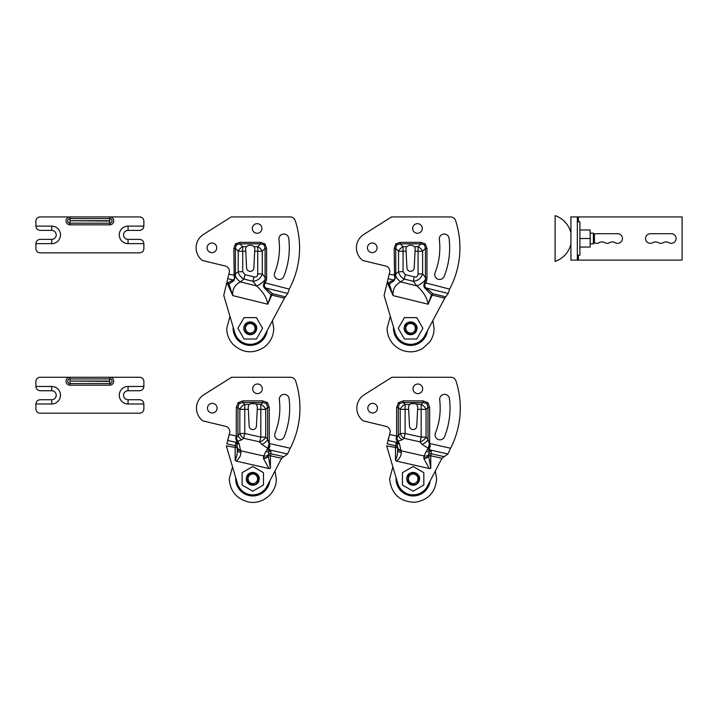 <?xml version="1.0" encoding="UTF-8"?>
<svg xmlns="http://www.w3.org/2000/svg" width="718" height="718" viewBox="0 0 718 718"><rect width="100%" height="100%" fill="white"/><g stroke="black" fill="none" stroke-linecap="round" stroke-linejoin="round"><path stroke-width="1.08" d="M251.623 245.269L254.289 246.687L257.726 246.687A6.417 3.707 45 0 1 262.267 251.219L262.267 273.935C260.724 278.404 257.6 280.846 252.898 281.276L243.949 279.078C240.898 277.525 238.977 275.075 238.196 271.736L238.196 251.219A6.417 3.707 -45 0 1 242.729 246.687L246.175 246.687L248.841 245.269L251.623 245.269M246.175 246.687L245.637 248.634L246.597 267.895A3.635 3.635 0 0 0 250.232 271.35A3.635 3.635 0 0 0 253.858 267.895L254.836 248.473L254.289 246.687M233.736 280.81A2.136 1.212 -119.4 0 0 233.063 279.975L227.768 278.665L226.852 282.47L228.028 282.757L233.063 279.975C234.364 279.356 234.741 278.198 234.194 276.511L235.459 276.43L233.736 280.81L228.952 284.041L226.502 283.942L223.747 295.34L234.858 332.856A16.038 16.038 0 0 0 264.386 335.836L284.418 298.176L287.774 293.456L266.037 288.071L272.463 293.68L267.715 304.208C266.881 297.97 263.147 291.858 256.523 285.89A10.689 5.609 -38.1 0 0 265.077 279.688L265.104 248.383L264.125 244.829L260.571 243.842L239.893 243.842L236.339 244.829L235.36 248.383L235.459 276.43A10.689 6.615 51.9 0 0 240.333 281.914C234.714 284.875 232.183 289.444 232.749 295.619L227.669 284.229L228.028 282.757A2.136 1.239 -121.4 0 1 228.952 284.041L232.749 295.619L267.715 304.208L271.108 294.892L265.148 288.78C263.3 287.101 263.012 285.055 264.287 282.65L265.077 279.688L266.432 279.921L265.301 283.224C263.838 285.208 264.08 286.823 266.037 288.071A2.136 0.906 -48.3 0 0 265.148 288.78M285.513 296.884L272.463 293.68A2.136 0.933 -47.3 0 0 271.108 294.892L284.418 298.176M234.194 276.511L233.844 248.383L235.468 243.949L239.893 242.334L260.571 242.334L260.571 243.842L257.726 246.687L257.726 251.219L254.702 251.219M233.844 248.383L235.36 248.383L238.196 251.219L242.729 251.219L242.729 271.736L238.196 271.736L235.36 273.962L233.844 273.962M279.473 247.818A67.564 67.564 0 0 1 274.707 272.75A4.918 4.918 0 0 0 277.462 279.14A4.918 4.918 0 0 0 283.843 276.385A77.391 77.391 0 0 0 288.726 238.34A4.918 4.918 0 0 0 283.242 234.059A4.918 4.918 0 0 0 278.97 239.543A67.564 67.564 0 0 1 279.473 247.818M252.314 228.468A4.811 4.811 0 0 0 257.125 233.278A4.811 4.811 0 0 0 261.935 228.468A4.811 4.811 0 0 0 257.125 223.657A4.811 4.811 0 0 0 252.314 228.468M207.107 247.818A4.811 4.811 0 0 0 211.918 252.628A4.811 4.811 0 0 0 216.728 247.818A4.811 4.811 0 0 0 211.918 243.007A4.811 4.811 0 0 0 207.107 247.818M287.774 293.456L289.309 288.968A87.659 87.659 0 0 0 295.242 220.606A5.349 5.349 0 0 0 290.162 216.926L231.16 216.926L203.454 234.445A15.823 15.823 0 0 0 202.467 260.508L225.335 266.028A5.349 5.349 0 0 1 229.275 272.481L227.768 278.665M226.502 283.942L226.852 282.47M228.845 274.267L235.378 275.317M239.893 242.334L239.893 243.842L242.729 246.687L242.729 251.219L245.762 251.219M260.571 242.334L264.996 243.949L266.62 248.383L265.104 248.383L262.267 251.219L257.726 251.219L257.726 273.935L262.267 273.935L265.104 277.561L266.62 277.561L266.432 279.921M289.237 289.103L264.287 282.65M242.729 271.736L245.035 274.671L243.949 279.078L240.333 281.914L256.523 285.89L252.898 281.276L253.984 276.87C256.353 277.319 257.6 276.34 257.726 273.935M243.815 328.305A6.417 6.417 0 0 0 250.232 334.723A6.417 6.417 0 0 0 256.649 328.305A6.417 6.417 0 0 0 250.232 321.897A6.417 6.417 0 0 0 243.815 328.305A6.417 6.417 0 0 1 243.923 327.148C245.026 318.945 258.426 321.404 256.541 329.472L253.876 333.592L249.074 334.615L244.955 331.949A6.417 6.417 0 0 1 243.958 329.652M256.407 339.004L262.573 328.305L256.407 317.616L244.057 317.616L237.891 328.305L244.057 339.004L256.407 339.004M411.97 245.269L414.636 246.687L418.073 246.687A6.417 3.707 45 0 1 422.615 251.219L422.615 273.935C421.071 278.404 417.948 280.846 413.254 281.276L404.297 279.078C401.245 277.525 399.325 275.075 398.544 271.736L398.544 251.219A6.417 3.707 -45 0 1 403.076 246.687L406.523 246.687L409.188 245.269L411.97 245.269M406.523 246.687L405.984 248.634L406.944 267.895A3.635 3.635 0 0 0 410.579 271.35A3.635 3.635 0 0 0 414.205 267.895L415.183 248.473L414.636 246.687M394.083 280.81A2.136 1.212 -119.4 0 0 393.41 279.975L388.115 278.665L387.199 282.47L388.375 282.757L393.41 279.975C394.712 279.356 395.088 278.198 394.541 276.511L395.806 276.43L394.083 280.81L389.3 284.041L386.849 283.942L384.094 295.34L395.205 332.856A16.038 16.038 0 0 0 424.733 335.836L444.765 298.176L448.122 293.456L426.384 288.071L432.81 293.68L428.063 304.208C427.228 297.97 423.494 291.858 416.871 285.89A10.689 5.609 -38.1 0 0 425.424 279.688L425.451 248.383L424.473 244.829L420.919 243.842L400.24 243.842L396.686 244.829L395.708 248.383L395.806 276.43A10.689 6.615 51.9 0 0 400.68 281.914C395.062 284.875 392.531 289.444 393.096 295.619L388.016 284.229L388.375 282.757A2.136 1.239 -121.4 0 1 389.3 284.041L393.096 295.619L428.063 304.208L431.455 294.892L425.496 288.78C423.647 287.101 423.36 285.055 424.634 282.65L425.424 279.688L426.779 279.921L425.648 283.224C424.185 285.208 424.428 286.823 426.384 288.071A2.136 0.906 -48.3 0 0 425.496 288.78M445.86 296.884L432.81 293.68A2.136 0.933 -47.3 0 0 431.455 294.892L444.765 298.176M394.541 276.511L394.191 248.383L395.815 243.949L400.24 242.334L420.919 242.334L420.919 243.842L418.073 246.687L418.073 251.219L415.049 251.219M394.191 248.383L395.708 248.383L398.544 251.219L403.076 251.219L403.076 271.736L398.544 271.736L395.708 273.962L394.191 273.962M439.82 247.818A67.564 67.564 0 0 1 435.054 272.75A4.918 4.918 0 0 0 437.809 279.14A4.918 4.918 0 0 0 444.191 276.385A77.391 77.391 0 0 0 449.073 238.34A4.918 4.918 0 0 0 443.589 234.059A4.918 4.918 0 0 0 439.317 239.543A67.564 67.564 0 0 1 439.82 247.818M412.662 228.468A4.811 4.811 0 0 0 417.472 233.278A4.811 4.811 0 0 0 422.283 228.468A4.811 4.811 0 0 0 417.472 223.657A4.811 4.811 0 0 0 412.662 228.468M367.454 247.818A4.811 4.811 0 0 0 372.265 252.628A4.811 4.811 0 0 0 377.076 247.818A4.811 4.811 0 0 0 372.265 243.007A4.811 4.811 0 0 0 367.454 247.818M448.122 293.456L449.656 288.968A87.659 87.659 0 0 0 455.589 220.606A5.349 5.349 0 0 0 450.509 216.926L391.507 216.926L363.802 234.445A15.823 15.823 0 0 0 362.814 260.508L385.683 266.028A5.349 5.349 0 0 1 389.623 272.481L388.115 278.665M386.849 283.942L387.199 282.47M389.192 274.267L395.726 275.317M400.24 242.334L400.24 243.842L403.076 246.687L403.076 251.219L406.11 251.219M420.919 242.334L425.343 243.949L426.968 248.383L425.451 248.383L422.615 251.219L418.073 251.219L418.073 273.935L422.615 273.935L425.451 277.561L426.968 277.561L426.779 279.921M449.585 289.103L424.634 282.65M403.076 271.736L405.383 274.671L404.297 279.078L400.68 281.914L416.871 285.89L413.254 281.276L414.331 276.87C416.7 277.319 417.948 276.34 418.073 273.935M404.162 328.305A6.417 6.417 0 0 0 410.579 334.723A6.417 6.417 0 0 0 416.996 328.305A6.417 6.417 0 0 0 410.579 321.897A6.417 6.417 0 0 0 404.162 328.305A6.417 6.417 0 0 1 404.27 327.148C405.374 318.945 418.774 321.404 416.889 329.472L414.223 333.592L409.422 334.615L405.302 331.949A6.417 6.417 0 0 1 404.306 329.652M416.754 339.004L422.92 328.305L416.754 317.616L404.405 317.616L398.239 328.305L404.405 339.004L416.754 339.004M246.373 478.843A6.417 6.417 0 0 0 252.79 485.26A6.417 6.417 0 0 0 259.198 478.843A6.417 6.417 0 0 0 252.79 472.426A6.417 6.417 0 0 0 246.373 478.843A6.417 6.417 0 0 1 246.48 477.685C247.584 469.473 260.984 471.932 259.099 480.001L256.425 484.12L251.632 485.153L247.504 482.487A6.417 6.417 0 0 1 246.516 480.189M242.101 485.018L252.79 491.184L263.479 485.018L263.479 472.668L252.79 466.503L242.101 472.668L242.101 485.018M235.145 460.373L235.145 447.817L235.827 442.306C236.886 441.902 236.841 440.807 235.701 439.021L236.294 436.059L237.434 436.059L239.848 433.484L239.848 409.35A6.417 4.137 -45 0 1 244.766 404.44L249.101 404.44L251.39 403.48L260.814 404.44A6.417 4.137 45 0 1 265.723 409.35L265.723 437.109L267.643 439.515L269.995 446.425C268.64 448.086 268.72 449.306 270.237 450.078A2.136 1.894 -46.9 0 0 269.151 450.258L268.308 455.777L270.426 468.333L268.891 468.513L236.213 461.135L235.145 460.373C236.689 457.052 237.407 453.471 237.29 449.63L237.29 447.817A2.136 2.064 180 0 0 235.603 445.797L226.843 443.823L229.643 432.828A5.349 5.349 0 0 0 225.703 426.375L202.844 420.856A15.823 15.823 0 0 1 203.831 394.792L231.528 377.273L290.53 377.273A5.349 5.349 0 0 1 295.61 380.953A87.659 87.659 0 0 1 290.243 448.238L287.586 453.991L270.237 450.078L270.883 451.236A2.136 2.064 0 0 0 269.142 451.604A4.272 3.123 38.6 0 1 265.848 451.505L267.859 448.328L269.169 443.509L269.995 446.425L268.541 448.355L269.151 450.258A4.272 3.087 41.7 0 1 267.159 449.791M249.101 404.44L248.195 406.846L249.155 426.106A3.635 3.635 0 0 0 252.79 429.561A3.635 3.635 0 0 0 256.416 426.106L257.385 406.846L256.47 404.44M235.603 442.818A2.136 2.064 180 0 1 236.734 443.446L236.59 442.692A2.136 2.037 -132.8 0 0 235.827 442.306L227.803 440.493L229.248 434.471L236.294 436.059L236.294 407.429L238.071 402.663L242.837 400.877L262.734 400.877L262.734 402.52L242.837 402.52L239.04 403.633L237.927 407.429L237.927 435.018A6.417 4.371 51.4 0 0 241.76 439.811L237.73 441.202L239.184 443.877L240.916 452.511C240.889 455.634 239.318 458.506 236.213 461.135M262.734 400.877L267.509 402.663L269.286 407.429L267.643 407.429L266.531 403.633L262.734 402.52L260.814 404.44L260.814 409.35L257.259 409.35M236.294 407.429L237.927 407.429L239.848 409.35L244.766 409.35L244.766 433.484L243.68 438.276L241.76 439.811M252.682 388.815A4.811 4.811 0 0 0 257.493 393.626A4.811 4.811 0 0 0 262.303 388.815A4.811 4.811 0 0 0 257.493 384.004A4.811 4.811 0 0 0 252.682 388.815M207.475 408.165A4.811 4.811 0 0 0 212.286 412.976A4.811 4.811 0 0 0 217.096 408.165A4.811 4.811 0 0 0 212.286 403.354A4.811 4.811 0 0 0 207.475 408.165M279.841 408.165A67.564 67.564 0 0 1 275.075 433.098A4.918 4.918 0 0 0 277.83 439.488A4.918 4.918 0 0 0 284.211 436.732A77.391 77.391 0 0 0 289.094 398.687A4.918 4.918 0 0 0 283.619 394.406A4.918 4.918 0 0 0 279.338 399.89A67.564 67.564 0 0 1 279.841 408.165M237.29 447.817L226.305 445.869L237.416 483.394A16.038 16.038 0 0 0 266.997 486.274L281.618 458.308L287.586 453.991M228.719 436.463L227.759 439.793M268.891 468.513L263.47 458.488L263.73 455.984A4.272 3.276 14 0 0 268.433 454.288M240.844 450.258A4.272 3.24 0 0 1 237.29 447.063L236.734 443.446A4.272 2.755 -32.4 0 0 239.184 443.877M235.701 439.021L236.473 438.617L237.434 436.059M238.304 442.62A4.272 2.504 -39.9 0 1 236.59 442.692L237.039 441.014L235.953 439.048M235.881 438.59A2.136 0.844 -158.8 0 1 236.357 438.788M242.837 400.877L242.837 402.52L244.766 404.44L244.766 409.35L248.32 409.35M269.699 445.429A2.136 0.538 -12.7 0 0 269.618 445.447L269.744 446.632M259.728 441.902L260.814 437.109L260.814 409.35L265.723 409.35L267.643 407.429L267.643 439.515A6.417 3.832 -38.6 0 1 261.648 444.307L259.728 441.902A6.417 3.832 -38.6 0 0 265.723 437.109L260.814 437.109L244.766 433.484L239.848 433.484A6.417 4.371 51.4 0 0 243.68 438.276L259.728 441.902M236.473 438.617L237.73 441.202A4.272 3.276 10.3 0 1 237.039 441.014M268.541 448.355A4.272 3.222 -3.4 0 1 267.859 448.328L269.358 446.354A4.272 0.592 80.9 0 0 269.492 446.919M237.29 449.63A4.272 2.908 0 0 0 240.916 452.511M237.29 447.619A4.272 3.24 0 0 0 240.844 450.814L263.73 455.984L265.848 451.505M263.47 458.488A4.272 2.684 -6.8 0 0 268.308 455.777L270.426 455.777L270.426 468.333M263.425 457.797A4.272 2.899 5.5 0 0 268.308 455.508A2.136 2.064 0 0 1 270.883 453.767L270.426 455.777L281.618 458.308M406.72 478.843A6.417 6.417 0 0 0 413.137 485.26A6.417 6.417 0 0 0 419.545 478.843A6.417 6.417 0 0 0 413.137 472.426A6.417 6.417 0 0 0 406.72 478.843A6.417 6.417 0 0 1 406.828 477.685C407.932 469.473 421.331 471.932 419.447 480.001L416.772 484.12L411.979 485.153L407.851 482.487A6.417 6.417 0 0 1 406.864 480.189M402.448 485.018L413.137 491.184L423.826 485.018L423.826 472.668L413.137 466.503L402.448 472.668L402.448 485.018M395.492 460.373L395.492 447.817L396.174 442.306C397.233 441.902 397.189 440.807 396.049 439.021L396.641 436.059L397.781 436.059L400.195 433.484L400.195 409.35A6.417 4.137 -45 0 1 405.114 404.44L409.448 404.44L411.737 403.48L421.161 404.44A6.417 4.137 45 0 1 426.07 409.35L426.07 437.109L427.991 439.515L430.342 446.425C428.987 448.086 429.068 449.306 430.585 450.078A2.136 1.894 -46.9 0 0 429.499 450.258L428.655 455.777L430.773 468.333L429.238 468.513L396.56 461.135L395.492 460.373C397.036 457.052 397.754 453.471 397.637 449.63L397.637 447.817A2.136 2.064 180 0 0 395.95 445.797L387.19 443.823L389.991 432.828A5.349 5.349 0 0 0 386.051 426.375L363.191 420.856A15.823 15.823 0 0 1 364.179 394.792L391.875 377.273L450.877 377.273A5.349 5.349 0 0 1 455.957 380.953A87.659 87.659 0 0 1 450.59 448.238L447.933 453.991L430.585 450.078L431.231 451.236A2.136 2.064 0 0 0 429.49 451.604A4.272 3.123 38.6 0 1 426.196 451.505L428.206 448.328L429.517 443.509L430.342 446.425L428.888 448.355L429.499 450.258A4.272 3.087 41.7 0 1 427.506 449.791M409.448 404.44L408.542 406.846L409.502 426.106A3.635 3.635 0 0 0 413.137 429.561A3.635 3.635 0 0 0 416.763 426.106L417.732 406.846L416.817 404.44M395.95 442.818A2.136 2.064 180 0 1 397.081 443.446L396.937 442.692A2.136 2.037 -132.8 0 0 396.174 442.306L388.151 440.493L389.596 434.471L396.641 436.059L396.641 407.429L398.418 402.663L403.184 400.877L423.081 400.877L423.081 402.52L403.184 402.52L399.387 403.633L398.275 407.429L398.275 435.018A6.417 4.371 51.4 0 0 402.107 439.811L398.077 441.202L399.531 443.877L401.263 452.511C401.236 455.634 399.666 458.506 396.56 461.135M423.081 400.877L427.856 402.663L429.633 407.429L427.991 407.429L426.878 403.633L423.081 402.52L421.161 404.44L421.161 409.35L417.607 409.35M396.641 407.429L398.275 407.429L400.195 409.35L405.114 409.35L405.114 433.484L404.028 438.276L402.107 439.811M413.029 388.815A4.811 4.811 0 0 0 417.84 393.626A4.811 4.811 0 0 0 422.651 388.815A4.811 4.811 0 0 0 417.84 384.004A4.811 4.811 0 0 0 413.029 388.815M367.822 408.165A4.811 4.811 0 0 0 372.633 412.976A4.811 4.811 0 0 0 377.444 408.165A4.811 4.811 0 0 0 372.633 403.354A4.811 4.811 0 0 0 367.822 408.165M440.188 408.165A67.564 67.564 0 0 1 435.422 433.098A4.918 4.918 0 0 0 438.177 439.488A4.918 4.918 0 0 0 444.559 436.732A77.391 77.391 0 0 0 449.441 398.687A4.918 4.918 0 0 0 443.966 394.406A4.918 4.918 0 0 0 439.685 399.89A67.564 67.564 0 0 1 440.188 408.165M397.637 447.817L386.652 445.869L397.763 483.394A16.038 16.038 0 0 0 427.345 486.274L441.965 458.308L447.933 453.991M389.066 436.463L388.106 439.793M429.238 468.513L423.817 458.488L424.078 455.984A4.272 3.276 14 0 0 428.781 454.288M401.191 450.258A4.272 3.24 0 0 1 397.637 447.063L397.081 443.446A4.272 2.755 -32.4 0 0 399.531 443.877M396.049 439.021L396.821 438.617L397.781 436.059M398.652 442.62A4.272 2.504 -39.9 0 1 396.937 442.692L397.386 441.014L396.3 439.048M396.228 438.59A2.136 0.844 -158.8 0 1 396.704 438.788M403.184 400.877L403.184 402.52L405.114 404.44L405.114 409.35L408.668 409.35M430.046 445.429A2.136 0.538 -12.7 0 0 429.965 445.447L430.091 446.632M420.075 441.902L421.161 437.109L421.161 409.35L426.07 409.35L427.991 407.429L427.991 439.515A6.417 3.832 -38.6 0 1 421.996 444.307L420.075 441.902A6.417 3.832 -38.6 0 0 426.07 437.109L421.161 437.109L405.114 433.484L400.195 433.484A6.417 4.371 51.4 0 0 404.028 438.276L420.075 441.902M396.821 438.617L398.077 441.202A4.272 3.276 10.3 0 1 397.386 441.014M428.888 448.355A4.272 3.222 -3.4 0 1 428.206 448.328L429.705 446.354A4.272 0.592 80.9 0 0 429.84 446.919M397.637 449.63A4.272 2.908 0 0 0 401.263 452.511M397.637 447.619A4.272 3.24 0 0 0 401.191 450.814L424.078 455.984L426.196 451.505M423.817 458.488A4.272 2.684 -6.8 0 0 428.655 455.777L430.773 455.777L430.773 468.333M423.773 457.797A4.272 2.899 5.5 0 0 428.655 455.508A2.136 2.064 0 0 1 431.231 453.767L430.773 455.777L441.965 458.308M51.723 226.116A8.769 8.769 0 0 1 60.483 234.885A8.769 8.769 0 0 1 51.723 243.644L35.9 243.644C36.169 241.069 37.596 239.641 40.172 239.372L51.723 239.372A4.487 4.487 0 0 0 56.21 234.885A4.487 4.487 0 0 0 51.723 230.388L40.172 230.388C37.596 230.119 36.169 228.692 35.9 226.116L51.723 226.116L51.723 230.388M109.764 224.833L109.764 220.713L70.005 220.713L70.005 218.577L109.764 218.577A2.307 2.307 0 0 1 112.071 220.875A2.307 2.307 0 0 1 109.764 223.181L70.005 223.181A2.307 2.307 0 0 1 67.698 220.875A2.307 2.307 0 0 1 70.005 218.577L70.005 216.926A3.958 3.958 0 0 0 66.047 220.875A3.958 3.958 0 0 0 70.005 224.833L109.764 224.833A3.958 3.958 0 0 0 113.722 220.875A3.958 3.958 0 0 0 109.764 216.926L40.172 216.926A4.272 4.272 0 0 0 35.9 221.198L35.9 226.116M128.046 230.388A4.487 4.487 0 0 0 123.559 234.885A4.487 4.487 0 0 0 128.046 239.372L139.588 239.372C142.173 239.641 143.591 241.069 143.869 243.644L128.046 243.644A8.769 8.769 0 0 1 119.278 234.885A8.769 8.769 0 0 1 128.046 226.116L143.869 226.116C143.591 228.692 142.173 230.119 139.588 230.388L128.046 230.388L128.046 226.116M143.869 226.116L143.869 221.198A4.272 4.272 0 0 0 139.588 216.926L109.764 216.926L109.764 220.713M35.9 243.644L35.9 248.563A4.272 4.272 0 0 0 40.172 252.844L139.588 252.844A4.272 4.272 0 0 0 143.869 248.563L143.869 243.644M51.723 386.464A8.769 8.769 0 0 1 60.483 395.232A8.769 8.769 0 0 1 51.723 403.992L35.9 403.992C36.169 401.416 37.596 399.989 40.172 399.72L51.723 399.72A4.487 4.487 0 0 0 56.21 395.232A4.487 4.487 0 0 0 51.723 390.736L40.172 390.736C37.596 390.466 36.169 389.039 35.9 386.464L51.723 386.464L51.723 390.736M109.764 385.18L109.764 381.061L70.005 381.061L70.005 378.924L109.764 378.924A2.307 2.307 0 0 1 112.071 381.222A2.307 2.307 0 0 1 109.764 383.529L70.005 383.529A2.307 2.307 0 0 1 67.698 381.222A2.307 2.307 0 0 1 70.005 378.924L70.005 377.273A3.958 3.958 0 0 0 66.047 381.222A3.958 3.958 0 0 0 70.005 385.18L109.764 385.18A3.958 3.958 0 0 0 113.722 381.222A3.958 3.958 0 0 0 109.764 377.273L40.172 377.273A4.272 4.272 0 0 0 35.9 381.545L35.9 386.464M128.046 390.736A4.487 4.487 0 0 0 123.559 395.232A4.487 4.487 0 0 0 128.046 399.72L139.588 399.72C142.173 399.989 143.591 401.416 143.869 403.992L128.046 403.992A8.769 8.769 0 0 1 119.278 395.232A8.769 8.769 0 0 1 128.046 386.464L143.869 386.464C143.591 389.039 142.173 390.466 139.588 390.736L128.046 390.736L128.046 386.464M143.869 386.464L143.869 381.545A4.272 4.272 0 0 0 139.588 377.273L109.764 377.273L109.764 381.061M35.9 403.992L35.9 408.91A4.272 4.272 0 0 0 40.172 413.191L139.588 413.191A4.272 4.272 0 0 0 143.869 408.91L143.869 403.992M596.685 243.321A4.811 4.811 0 0 0 599.072 242.693A5.753 5.753 0 0 1 604.78 242.693A4.811 4.811 0 0 0 609.546 242.693A5.753 5.753 0 0 1 615.254 242.693A4.811 4.811 0 0 0 622.452 238.511A4.811 4.811 0 0 0 617.642 233.709L596.685 233.709A4.811 4.811 0 0 0 594.441 234.256L594.441 242.792A4.811 4.811 0 0 0 596.685 243.321M660.829 243.321A4.811 4.811 0 0 0 663.208 242.693A5.753 5.753 0 0 1 668.916 242.693A4.811 4.811 0 0 0 676.114 238.511A4.811 4.811 0 0 0 671.303 233.709L650.355 233.709A4.811 4.811 0 0 0 645.545 238.511A4.811 4.811 0 0 0 652.734 242.693A5.753 5.753 0 0 1 658.442 242.693A4.811 4.811 0 0 0 660.829 243.321M577.344 216.926L570.927 216.926L570.927 260.104L577.344 260.104L577.344 216.926L682.1 216.926L682.1 260.104L578.412 260.104L578.412 255.195M577.344 260.104L578.412 260.104M594.441 242.792L593.373 243.86L593.373 233.171L590.169 233.171M577.344 221.835L579.902 221.835L579.902 255.195L577.344 255.195M570.927 232.991A24.125 24.125 0 0 0 555.104 215.642L555.104 261.388A24.125 24.125 0 0 0 570.927 244.039M579.902 238.511L590.169 238.511L590.169 229.966L579.902 229.966M590.169 238.511L590.169 247.064L579.902 247.064M406.442 331.16L409.673 333.251A5.026 5.026 0 0 0 410.463 333.331L409.646 333.376C406.146 332.829 404.351 330.756 404.27 327.148C405.374 318.945 418.774 321.404 416.889 329.472L414.223 333.592L409.422 334.615L405.302 331.949L409.448 334.453C416.826 336.069 419.24 323.737 411.585 322.831C405.769 323.647 404.216 326.627 406.944 331.779A5.026 5.026 0 0 0 409.673 333.251L406.442 331.16L405.634 327.399L406.442 331.16L409.673 333.251L406.442 331.16L409.673 333.251L406.442 331.16L405.634 327.399M409.673 333.251L406.442 331.16L405.553 328.189M411.45 323.576A4.811 4.811 0 0 0 405.849 327.444A4.811 4.811 0 0 0 409.709 333.044A4.811 4.811 0 0 0 415.309 329.176A4.811 4.811 0 0 0 411.45 323.576M411.737 322.005L415.857 324.671L416.889 329.472C418.774 321.404 405.374 318.945 404.27 327.148C405.374 318.945 418.774 321.404 416.889 329.472L414.223 333.592L409.422 334.615L405.302 331.949L409.422 334.615L414.223 333.592L409.422 334.615L405.302 331.949L409.422 334.615L414.223 333.592L416.889 329.472L414.223 333.592L409.422 334.615L405.302 331.949L409.422 334.615L414.223 333.592L416.889 329.472L414.223 333.592L409.422 334.615L405.302 331.949L409.422 334.615L414.223 333.592L416.889 329.472L414.223 333.592M404.27 327.148C405.374 318.945 418.774 321.404 416.889 329.472C418.774 321.404 405.374 318.945 404.27 327.148C405.374 318.945 418.774 321.404 416.889 329.472C418.774 321.404 405.374 318.945 404.27 327.148L406.935 323.028M416.889 329.472L414.223 333.592L409.422 334.615L405.302 331.949M249.326 333.251A5.026 5.026 0 0 0 250.115 333.331L249.299 333.376C245.798 332.829 244.003 330.756 243.923 327.148C245.026 318.945 258.426 321.404 256.541 329.472L253.876 333.592L249.074 334.615L244.955 331.949L249.101 334.453C256.479 336.069 258.893 323.737 251.237 322.831C245.421 323.647 243.869 326.627 246.597 331.779A5.026 5.026 0 0 0 249.326 333.251L246.094 331.16L245.287 327.399L246.094 331.16L249.326 333.251L246.094 331.16L245.287 327.399L246.094 331.16L249.326 333.251L246.094 331.16L249.326 333.251L246.094 331.16L245.287 327.399L246.094 331.16L249.326 333.251L246.094 331.16L245.206 328.189M251.103 323.576A4.811 4.811 0 0 0 245.502 327.444A4.811 4.811 0 0 0 249.361 333.044A4.811 4.811 0 0 0 254.962 329.176A4.811 4.811 0 0 0 251.103 323.576M256.541 329.472C258.426 321.404 245.026 318.945 243.923 327.148C245.026 318.945 258.426 321.404 256.541 329.472C258.426 321.404 245.026 318.945 243.923 327.148C245.026 318.945 258.426 321.404 256.541 329.472C258.426 321.404 245.026 318.945 243.923 327.148C245.026 318.945 258.426 321.404 256.541 329.472C258.426 321.404 245.026 318.945 243.923 327.148C245.026 318.945 258.426 321.404 256.541 329.472C258.426 321.404 245.026 318.945 243.923 327.148C245.026 318.945 258.426 321.404 256.541 329.472L253.876 333.592L249.074 334.615L244.955 331.949L249.074 334.615L253.876 333.592L249.074 334.615L244.955 331.949L249.074 334.615L253.876 333.592L256.541 329.472L253.876 333.592L249.074 334.615L244.955 331.949L249.074 334.615L253.876 333.592L256.541 329.472L253.876 333.592L249.074 334.615L244.955 331.949L249.074 334.615L253.876 333.592L256.541 329.472L253.876 333.592L249.074 334.615L244.955 331.949M416.772 484.12L411.979 485.153L407.851 482.487L411.979 485.153L416.772 484.12L419.447 480.001C421.331 471.932 407.932 469.473 406.828 477.685C407.932 469.473 421.331 471.932 419.447 480.001C421.331 471.932 407.932 469.473 406.828 477.685C407.932 469.473 421.331 471.932 419.447 480.001C421.331 471.932 407.932 469.473 406.828 477.685C407.932 469.473 421.331 471.932 419.447 480.001C421.331 471.932 407.932 469.473 406.828 477.685C407.932 469.473 421.331 471.932 419.447 480.001C421.331 471.932 407.932 469.473 406.828 477.685C407.932 469.473 421.331 471.932 419.447 480.001L416.772 484.12L411.979 485.153L407.851 482.487L412.006 484.982C419.384 486.607 421.798 474.275 414.142 473.368C408.318 474.176 406.774 477.165 409.493 482.308A5.026 5.026 0 0 0 413.012 483.869L412.204 483.905C408.695 483.358 406.909 481.284 406.828 477.685L409.493 473.566M408.111 478.726L409 481.697L412.231 483.788L409 481.697L408.192 477.937L409 481.697L412.231 483.788L409 481.697L408.192 477.937M414.008 474.113A4.811 4.811 0 0 0 408.407 477.973A4.811 4.811 0 0 0 412.267 483.573A4.811 4.811 0 0 0 417.867 479.714A4.811 4.811 0 0 0 414.008 474.113M419.447 480.001L416.772 484.12L411.979 485.153L407.851 482.487L411.979 485.153L416.772 484.12L419.447 480.001L416.772 484.12L411.979 485.153L407.851 482.487L411.979 485.153L416.772 484.12L419.447 480.001L416.772 484.12L411.979 485.153L407.851 482.487L411.979 485.153L416.772 484.12L419.447 480.001M248.652 481.697L251.883 483.788A5.026 5.026 0 0 0 252.664 483.869L251.856 483.905C248.347 483.358 246.561 481.284 246.48 477.685C247.557 473.925 250.044 472.202 253.948 472.534L258.067 475.199L259.099 480.001L256.425 484.12L251.632 485.153L247.504 482.487L251.659 484.982C259.036 486.607 261.451 474.275 253.795 473.368C247.97 474.176 246.427 477.165 249.146 482.308A5.026 5.026 0 0 0 251.883 483.788L248.652 481.697L251.883 483.788L248.652 481.697L247.845 477.937L248.652 481.697L251.883 483.788L248.652 481.697L247.845 477.937M251.883 483.788L248.652 481.697L247.764 478.726M253.651 474.113A4.811 4.811 0 0 0 248.06 477.973A4.811 4.811 0 0 0 251.919 483.573A4.811 4.811 0 0 0 257.52 479.714A4.811 4.811 0 0 0 253.651 474.113M253.948 472.534L258.067 475.199L259.099 480.001C260.984 471.932 247.584 469.473 246.48 477.685L249.146 473.566L253.948 472.534L258.067 475.199L259.099 480.001C260.984 471.932 247.584 469.473 246.48 477.685C247.584 469.473 260.984 471.932 259.099 480.001C260.984 471.932 247.584 469.473 246.48 477.685C247.584 469.473 260.984 471.932 259.099 480.001C257.986 488.213 244.596 485.754 246.48 477.685C247.584 469.473 260.984 471.932 259.099 480.001C257.986 488.213 244.596 485.754 246.48 477.685L249.146 473.566L253.948 472.534L258.067 475.199L259.099 480.001L256.425 484.12L251.632 485.153L247.504 482.487L251.632 485.153L256.425 484.12L259.099 480.001L256.425 484.12L251.632 485.153L247.504 482.487L251.632 485.153L256.425 484.12L259.099 480.001L256.425 484.12L251.632 485.153L256.425 484.12M246.48 477.685C247.584 469.473 260.984 471.932 259.099 480.001L256.425 484.12L251.632 485.153L247.504 482.487M264.125 244.829L264.996 243.949M236.339 244.829L235.468 243.949M266.62 248.383L266.62 277.561M245.035 274.671L253.984 276.87M233.171 327.157A17.106 17.106 0 0 0 249.092 345.376A17.106 17.106 0 0 0 267.186 330.585M424.473 244.829L425.343 243.949M396.686 244.829L395.815 243.949M426.968 248.383L426.968 277.561M405.383 274.671L414.331 276.87M393.518 327.157A17.106 17.106 0 0 0 409.439 345.376A17.106 17.106 0 0 0 427.533 330.585M270.883 451.236L270.883 453.767L283.359 456.585M266.531 403.633L267.509 402.663M239.04 403.633L238.071 402.663M290.243 448.238L269.286 443.509L269.286 407.429M267.76 448.301L261.648 444.307M235.719 477.685A17.106 17.106 0 0 0 251.704 495.914A17.106 17.106 0 0 0 269.753 480.997M431.231 451.236L431.231 453.767L443.706 456.585M426.878 403.633L427.856 402.663M399.387 403.633L398.418 402.663M450.59 448.238L429.633 443.509L429.633 407.429M428.107 448.301L421.996 444.307M396.067 477.685A17.106 17.106 0 0 0 412.051 495.914A17.106 17.106 0 0 0 430.1 480.997M70.005 220.713L109.764 221.045M70.005 221.045L70.005 224.833M128.046 243.644L128.046 239.372M51.723 239.372L51.723 243.644M70.005 381.061L109.764 381.393M70.005 381.393L70.005 385.18M128.046 403.992L128.046 399.72M51.723 399.72L51.723 403.992M578.412 221.835L578.412 216.926M272.463 320.65L273.746 328.305C273.558 336.195 270.327 342.54 264.053 347.332C252.996 354.109 242.675 353.139 233.09 344.407C228.916 339.847 226.798 334.489 226.717 328.305L229.975 316.36M432.81 320.65L434.094 328.305C434.058 333.26 432.631 337.765 429.822 341.831L422.866 348.365C415.372 352.646 407.716 352.942 399.899 349.262C391.696 344.685 387.415 337.702 387.065 328.305L390.323 316.36M274.967 471.026L276.304 478.843C276.807 493.356 261.702 505.445 247.656 501.792C236.186 498.427 230.056 490.771 229.266 478.843L232.533 466.897M435.314 471.026L436.652 478.843C435.458 492.449 428.107 500.266 414.609 502.313C399.567 501.64 391.229 493.822 389.614 478.843L392.881 466.897M590.169 243.86L593.373 243.86M594.441 234.239L593.373 233.171"/></g></svg>
